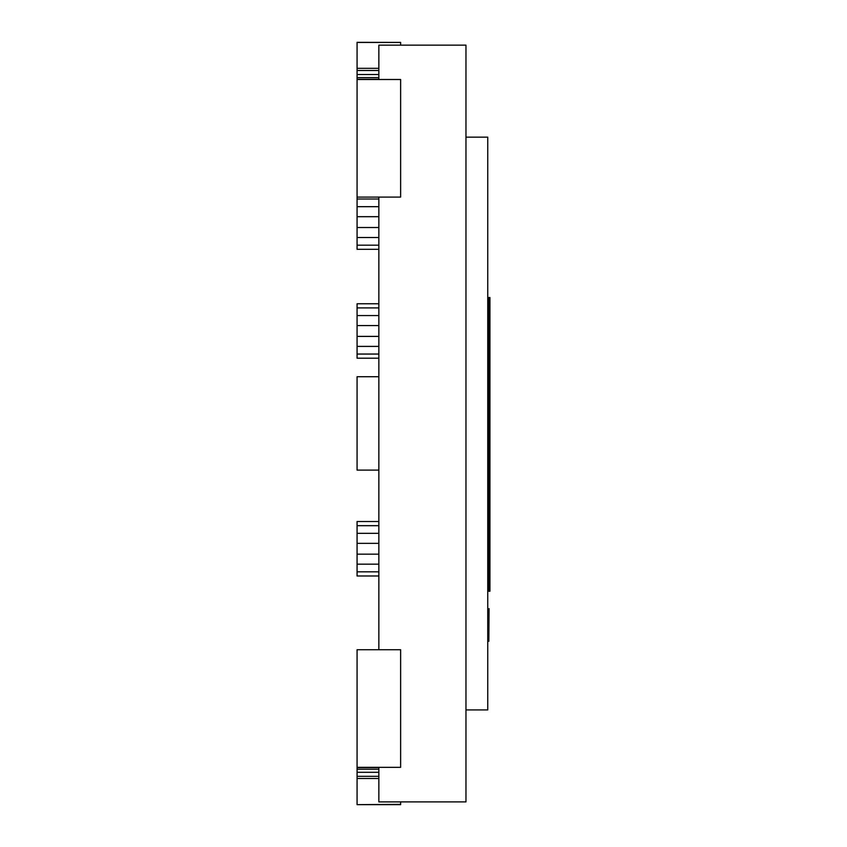 <?xml version="1.0" encoding="UTF-8"?>
<svg xmlns="http://www.w3.org/2000/svg" width="847" height="847" viewBox="0 0 847 847"><rect width="100%" height="100%" fill="white"/><g stroke="black" fill="none" stroke-linecap="round" stroke-linejoin="round"><path stroke-width="1.27" d="M488.835 443.828L488.835 297.509L489.926 297.509L489.926 591.259L488.835 591.259L488.835 443.828L489.926 443.828M378.853 79.491L378.853 45.156L465.966 45.156L465.966 801.897L378.853 801.897L378.853 767.34M378.853 649.734L378.853 197.097M465.966 137.14L487.745 137.14L487.745 709.913L465.966 709.913M357.074 649.734L400.631 649.734L400.631 767.34L357.074 767.34L357.074 649.734M357.074 804.65L400.631 804.65L357.074 804.65L400.631 804.364L400.631 801.897M357.074 804.364L357.074 778.499L378.853 778.499M357.074 778.499L357.074 776.328L378.853 776.328M357.074 776.328L357.074 772.295L378.853 772.295M357.074 772.295L357.074 769.214L378.853 769.214M357.074 769.214L357.074 767.551L378.853 767.551M357.074 197.097L400.631 197.097L400.631 79.491L357.074 79.491L357.074 199.013L378.853 199.013M378.853 68.321L357.074 68.321L357.074 42.466L400.631 42.466L400.631 45.156M357.074 68.321L357.074 70.502L378.853 70.502M357.074 70.502L357.074 74.525L378.853 74.525M357.074 74.525L357.074 77.606L378.853 77.606M357.074 77.606L357.074 79.269L378.853 79.269M378.853 571.831L357.074 571.831L357.074 575.981L378.853 575.981M357.074 571.831L357.074 564.176L378.853 564.176M357.074 564.176L357.074 554.171L378.853 554.171M357.074 554.171L357.074 543.34L378.853 543.34M357.074 543.34L357.074 533.335L378.853 533.335M357.074 533.335L357.074 525.669L378.853 525.669M357.074 525.669L357.074 521.53L378.853 521.53M378.853 245.175L357.074 245.175L357.074 249.314L378.853 249.314M357.074 245.175L357.074 237.52L378.853 237.52M357.074 237.52L357.074 227.515L378.853 227.515M357.074 227.515L357.074 216.684L378.853 216.684M357.074 216.684L357.074 206.679L378.853 206.679M357.074 206.679L357.074 199.013M378.853 354.057L357.074 354.057L357.074 358.207L378.853 358.207M357.074 354.057L357.074 346.402L378.853 346.402M357.074 346.402L357.074 336.397L378.853 336.397M357.074 336.397L357.074 325.566L378.853 325.566M357.074 325.566L357.074 315.56L378.853 315.56M357.074 315.56L357.074 307.906L378.853 307.906M357.074 307.906L357.074 303.755L378.853 303.755M378.853 470.106L357.074 470.106L357.074 376.724L378.853 376.724M400.631 42.466L357.074 42.35L400.631 42.403M488.835 641.285L489.058 608.612L488.835 641.285"/></g></svg>
